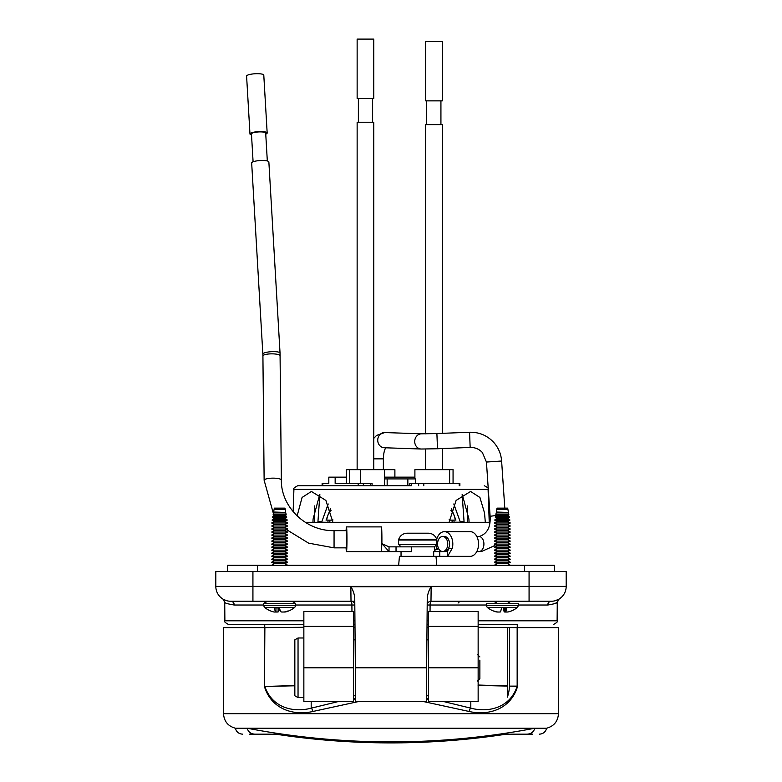 <?xml version="1.0" encoding="UTF-8"?>
<svg xmlns="http://www.w3.org/2000/svg" width="782" height="782" viewBox="0 0 782 782"><rect width="100%" height="100%" fill="white"/><g stroke="black" fill="none" stroke-linecap="round" stroke-linejoin="round"><path stroke-width="1.17" d="M447.754 544.008A7.507 5.093 -90 0 0 442.661 536.491A7.507 5.093 -90 0 0 437.568 544.008A7.507 5.093 -90 0 0 442.661 551.515A7.507 5.093 -90 0 0 447.754 544.008M442.661 536.491L444.45 536.491A7.507 5.093 90 0 1 449.533 544.008A7.507 5.093 90 0 1 447.675 549.814M294.843 695.775L294.843 639.832L294.843 695.775L298.04 697.612L303.856 697.612M479.874 660.116L479.874 678.668L479.874 660.116M275.694 734.161A764.806 764.806 0 0 0 506.306 734.161M282.595 734.161A763.799 763.799 0 0 0 499.405 734.161A763.799 763.799 -90 0 0 534.859 728.218L247.132 728.218A763.799 763.799 0 0 0 282.595 734.161L249.429 734.161M254.981 734.161C250.954 733.995 248.344 732.02 247.132 728.218L235.362 728.218C227.992 726.165 224.043 721.317 223.525 713.683L558.465 713.683C557.947 721.317 554.008 726.165 546.638 728.218L534.859 728.218C533.647 732.02 531.037 733.995 527.009 734.161L499.405 734.161M444.078 701.649L470.813 708.179A3.802 1.711 -73.1 0 0 469.044 711.464C489.424 716.185 511.164 708.433 517.557 686.371L509.473 686.117L517.156 686.127L517.156 627.623L558.465 627.623L558.465 713.683M469.044 711.464L423.922 701.649M449.63 483.432L449.63 469.65L414.9 469.65L414.9 478.916M384.578 478.916L415.467 478.916L415.467 483.432M449.63 469.65L453.061 469.65L453.061 483.432M459.875 485.73L459.875 483.432L423.785 483.432L423.785 485.73M394.89 477.137L394.89 469.65L360.6 469.65L360.6 483.432M322.125 485.73L322.125 483.432L328.821 483.432L328.821 477.137L335.155 477.137L335.155 483.432L372.076 483.432L372.076 485.73M373.767 469.65L373.767 122.236L357.139 122.236L357.139 469.65M373.767 39.1L357.139 39.1L357.139 98.483L373.767 98.483L373.767 39.1M442.338 433.345L442.338 124.612L425.711 124.612L425.711 433.854M430.833 41.475L425.711 41.475L425.711 100.858L442.338 100.858L442.338 41.475L430.833 41.475M407.324 533.197L428.292 533.197C432.387 533.412 435.203 535.426 436.718 539.238L436.845 540.03L398.605 540.03L398.732 539.238L436.718 539.238A12.356 8.367 90 0 1 444.45 531.652A12.356 8.367 90 0 1 452.817 544.008A12.356 8.367 90 0 1 452.299 548.28L447.578 556.354L435.994 556.354L436.796 565.269M435.994 556.354L399.436 556.354L398.654 565.269M489.229 522.288L488.085 489.405L293.915 489.405C292.839 488.906 294.11 487.675 297.717 485.73L410.921 485.73M396.288 485.73L408.683 485.73M426.405 695.775L428.477 695.775M426.894 639.832L428.477 639.832M267.747 603.743C264.844 602.463 263.671 601.632 264.238 601.25L230.661 601.25L252.928 601.25L252.928 586.402L566.188 586.402A14.848 14.848 0 0 1 551.339 601.25C561.672 598.797 561.672 598.797 551.339 601.25L529.072 601.25L551.339 601.25A3.802 3.587 -90 0 0 547.762 605.024L547.879 605.024M426.346 701.649L355.654 701.649L355.351 667.799L426.649 667.799L426.346 701.649M303.856 620.81L224.884 620.81L224.727 602.277C224.747 603.069 227.924 603.978 234.238 605.024C227.904 603.978 224.737 603.059 224.727 602.277L223.026 599.139M555.024 603.479L556.569 602.697M478.144 620.81L557.116 620.81L557.273 602.277C557.253 603.069 554.076 603.978 547.762 605.024L518.388 605.024M486.316 605.024L427.197 605.024A3.802 3.802 0 0 1 430.99 601.25A3.802 0.89 -90 0 0 430.1 605.024L430.041 611.544M427.05 620.81L428.477 620.82M263.612 605.024L234.238 605.024A3.802 3.587 -90 0 0 230.661 601.25C220.329 598.797 220.329 598.797 230.661 601.25L351.01 601.25A3.802 3.802 0 0 1 354.803 605.024L295.684 605.024M353.523 620.82L354.95 620.81L353.523 620.81M517.254 624.583L478.144 624.583L517.254 624.583L517.254 627.623M493.442 603.743C496.277 602.463 497.411 601.632 496.844 601.25L453.472 601.25M353.523 695.775L355.595 695.775M353.523 639.832L355.106 639.832M428.477 624.583L427.021 624.583L428.477 624.583M354.979 624.583L353.523 624.583L354.979 624.583M224.884 620.81C223.799 621.358 225.069 622.619 228.686 624.583L303.856 624.583L264.746 624.583L264.746 627.623M302.155 565.269L257.141 565.269M524.204 565.269L480.49 565.269M507.899 509.287L507.694 508.134L497 508.134L496.805 509.287L507.694 509.405L496.805 509.287M507.694 509.405L496.756 509.551L496.316 512.024L507.694 512.425L496.316 512.024M507.694 512.425L508.535 512.904L496.169 512.904L495.837 514.761L508.857 514.761L507.694 515.436L497 515.436L495.837 514.761M509.346 517.508L509.121 516.267L507.694 515.436L509.121 516.267L495.573 516.267L495.358 517.508L509.346 517.508L507.694 518.456L497 518.456L495.358 517.508M507.694 518.456L509.717 519.619L494.986 519.619L494.869 520.245L509.825 520.245L507.694 521.477L497 521.477L494.869 520.245M494.39 522.982L497 524.487L507.694 524.487L510.304 522.982L494.39 522.982L497 521.477M494.39 526.003L497 527.508L507.694 527.508L510.304 526.003L507.694 524.487L510.304 526.003L494.39 526.003L497 524.487M507.655 530.528L510.304 529.013L494.39 529.013L497 527.508M507.655 533.539L510.304 532.034L507.694 530.528L497 530.528L494.39 529.013M510.304 532.034L494.39 532.034L497 533.539L494.39 535.054L510.304 535.054L507.694 533.539L497 533.539M507.655 536.56L497 536.56L494.39 535.054M510.304 535.054L507.694 536.56L510.304 538.065L494.39 538.065L497 539.58L494.39 541.085L510.304 541.085L507.694 539.58L497 539.58M507.655 539.58L510.304 538.065M507.655 545.611L510.304 544.106L507.694 542.591L497 542.591L494.39 541.085M510.304 544.106L494.39 544.106L497 542.591M510.304 547.117L507.694 545.611L497 545.611L494.39 547.117L510.304 547.117L507.694 548.632L497 548.632L494.39 550.137L510.304 550.137L507.694 551.642L497 551.642L494.39 550.137M507.655 548.632L510.304 550.137M494.39 553.157L497 554.663L507.694 554.663L510.304 553.157L494.39 553.157L497 551.642M494.39 556.168L497 557.683L507.694 557.683L510.304 556.168L494.39 556.168L497 554.663M494.39 559.189L497 560.694L507.694 560.694L510.304 559.189L494.39 559.189L497 557.683M494.39 562.209L497 563.714L507.694 563.714L510.304 562.209L494.39 562.209L497 560.694M510.265 565.249L494.39 565.22L497 563.714M502.992 607.36L501.594 607.36A24.017 3.06 -90 0 1 500.372 611.954A23.499 18.592 -90 0 1 496.472 611.837A24.154 23.929 -112.6 0 1 493.765 610.938A24.144 2.805 114 0 1 493.383 610.977A24.164 24.164 0 0 1 487.206 607.36L517.498 607.36A24.164 24.164 0 0 1 511.32 610.977A24.144 2.805 -114 0 0 511.389 610.938A24.154 23.929 -112.6 0 1 508.691 611.837A23.499 14.369 90 0 1 505.671 611.954L505.201 607.36L506.892 607.36A24.017 3.06 90 0 1 505.671 611.954M506.374 612.023A23.499 18.592 90 0 1 504.322 611.954A24.017 3.06 90 0 1 503.1 607.36M518.388 605.512L518.388 603.743L486.316 603.743L486.316 605.512L518.388 605.512L517.498 607.36M285 563.714L287.61 562.209L271.696 562.209L274.306 563.714L285 563.714L287.61 565.22L271.735 565.249M285.195 509.287L285 508.134L274.306 508.134L274.101 509.287L285 509.405L274.101 509.287M285 509.405L274.062 509.551L273.622 512.024L285 512.425L273.622 512.024M285 512.425L285.831 512.904L273.465 512.904L273.143 514.761L286.163 514.761L285 515.436L274.306 515.436L272.879 516.267L272.654 517.508L286.642 517.508L285 518.456L274.306 518.456L272.175 520.245L287.131 520.245L285 521.477L274.306 521.477L272.175 520.245M285 515.436L286.427 516.267L272.879 516.267L272.654 517.508L274.306 518.456L272.283 519.619L287.014 519.619L287.131 520.245M271.696 522.982L274.306 524.487L271.696 526.003L274.306 527.508L271.696 529.013L274.306 530.528L271.696 532.034L274.306 533.539L271.696 535.054L274.306 536.56L271.696 538.065L274.306 539.58L271.696 541.085L274.306 542.591L285 542.591L287.61 541.085L271.696 541.085L274.306 539.58L285 539.58L287.61 538.065L271.696 538.065L274.306 536.56L285 536.56L287.61 535.054L271.696 535.054L274.306 533.539L285 533.539L287.61 532.034L271.696 532.034L274.306 530.528L285 530.528L287.61 529.013L271.696 529.013L274.306 527.508L285 527.508L287.61 526.003L271.696 526.003L274.306 524.487L285 524.487L287.61 522.982L271.696 522.982L274.306 521.477M271.696 544.106L274.306 545.611L271.696 547.117L274.306 548.632L271.696 550.137L274.306 551.642L271.696 553.157L274.306 554.663L271.696 556.168L274.306 557.683L271.696 559.189L274.306 560.694L271.696 562.209L274.306 560.694L285 560.694L287.61 559.189L271.696 559.189L274.306 557.683L285 557.683L287.61 556.168L271.696 556.168L274.306 554.663L285 554.663L287.61 553.157L271.696 553.157L274.306 551.642L285 551.642L287.61 550.137L271.696 550.137L274.306 548.632L285 548.632L287.61 547.117L271.696 547.117L274.306 545.611L285 545.611L287.61 544.106L271.696 544.106L274.306 542.591M276.711 607.36L275.948 607.907L275.948 611.954A23.499 12.844 -90 0 1 273.25 611.837A24.154 23.607 104.4 0 1 270.983 611.094A24.164 24.164 0 0 1 264.502 607.36L294.794 607.36A24.164 24.164 0 0 1 288.323 611.094A24.154 23.607 -104.4 0 0 288.705 610.938A24.144 4.536 -114.3 0 1 287.981 610.938A24.154 23.607 104.5 0 1 285.303 611.837A23.499 19.677 90 0 1 281.178 611.954A24.017 4.936 90 0 1 279.203 607.36M275.948 611.954A24.017 4.936 -90 0 1 273.974 607.36M286.056 611.612L286.046 611.837A24.154 23.607 -104.4 0 0 288.323 611.094M286.046 611.837A23.499 12.844 90 0 1 283.729 612.003M295.684 605.512L295.684 603.743L263.612 603.743L263.612 605.512L295.684 605.512L294.794 607.36M428.292 533.197L427.461 533.197M407.236 533.197L412.837 533.197M346.103 547.859A12.356 0.499 -90 0 0 346.455 551.603L381.411 551.603L381.88 543.529A12.356 0.499 -90 0 0 381.909 539.257A12.356 0.499 -90 0 0 381.411 526.902L346.455 526.902A12.356 0.499 -90 0 0 346.103 530.646M346.455 551.603A12.356 0.499 -90 0 0 346.964 539.257A12.356 0.499 -90 0 0 346.455 526.902M268.861 162.021A8.612 1.877 176.7 0 0 268.861 161.923A8.612 1.877 176.7 0 0 260.386 160.535A8.612 1.877 176.7 0 0 251.677 162.822A8.612 1.877 176.7 0 0 251.667 162.92A8.612 1.877 176.7 0 0 251.687 163.027M334.061 530.646L334.061 547.859L346.455 547.859L346.455 530.646L334.061 530.646C306.085 531.34 280.865 506.951 281.354 480.08A8.612 2.023 -0.6 0 1 281.344 480.168M251.472 133.986A7.126 1.554 -3.3 0 1 251.462 133.908A7.126 1.554 -3.3 0 1 251.472 133.82A7.126 1.554 -3.3 0 1 258.676 131.933A7.126 1.554 -3.3 0 1 265.694 133.077A7.126 1.554 -3.3 0 1 265.685 133.155M265.753 134.123A8.612 1.877 176.7 0 0 267.17 133.087A8.612 1.877 176.7 0 0 267.17 132.989A8.612 1.877 176.7 0 0 258.695 131.611A8.612 1.877 176.7 0 0 249.986 133.888A8.612 1.877 176.7 0 0 249.976 133.996A8.612 1.877 176.7 0 0 251.521 134.954M246.613 76.225A8.612 1.877 -3.3 0 1 246.594 76.128A8.612 1.877 -3.3 0 1 246.604 76.03A8.612 1.877 -3.3 0 1 255.313 73.743A8.612 1.877 -3.3 0 1 263.788 75.121A8.612 1.877 -3.3 0 1 263.778 75.219M444.45 531.652L470.168 531.652A12.356 8.367 90 0 1 478.545 544.008A12.356 8.367 90 0 1 470.168 556.354L447.578 556.354L447.578 551.603L433.687 551.603L433.687 556.354M469.063 522.288L468.897 518.955L462.24 494.429M293.915 489.405L293.133 511.692M297.121 515.944L302.087 497.45L311.412 491.458L325.879 500.421L332.917 522.288M449.083 522.288L456.121 500.421L470.588 491.458L479.913 497.45L484.537 512.992L485.309 522.288M464.049 522.288L464.049 521.555L460.129 521.555L460.139 522.288M476.766 536.403L478.76 536.403A7.605 5.151 90 0 1 483.911 543.666A7.605 5.151 90 0 1 479.219 551.574A7.605 5.151 90 0 1 478.76 551.603L476.766 551.603M517.156 627.623L478.144 627.291M223.525 713.683L223.525 627.623L264.873 627.623L264.463 686.616C271.041 708.443 292.605 716.195 312.956 711.464A3.802 1.711 73.1 0 0 311.187 708.179L337.912 701.649M303.856 627.291L264.873 627.623M353.523 627.623L355.008 627.623M426.992 627.623L428.477 627.623M478.134 685.032L507.391 685.941L507.391 697.153L507.391 686.078L478.095 685.423M507.391 627.623L507.391 685.941M509.473 685.98L509.473 627.623M470.813 701.649L470.813 708.179C489.669 713.067 510.441 707.065 517.137 686.254L517.557 686.371M507.391 697.153A38.689 38.689 0 0 0 509.473 686.117M478.144 626.392L478.144 701.649L428.477 701.649L428.477 611.544L478.144 611.544L478.144 626.392L428.477 626.392M353.523 611.544L353.523 701.649L303.856 701.649L303.856 611.544L353.523 611.544M489.913 522.288L305.254 522.288M385.712 485.73L373.317 485.73M319.76 494.429L313.103 518.955L312.937 522.288M452.123 522.288A17.575 10.078 90 0 0 452.006 520.128M454.049 522.288L454.049 522.21A20.371 11.681 90 0 0 453.941 520.128M439.064 556.354L444.616 556.354M448.467 554.839L452.299 548.28L448.477 548.749C447.011 550.939 443.961 551.887 439.318 551.603M438.477 548.28L436.591 548.28A12.356 8.367 90 0 1 436.19 546.061M387.745 551.29L389.035 551.603L389.035 546.853L411.625 546.853L411.625 551.603L396.034 551.603L396.034 546.853M381.88 543.529L389.035 551.603L396.034 551.603M382.027 543.695L389.035 546.853M411.625 546.853L434.411 546.853L434.411 551.603M436.591 548.28L435.369 549.99M438.741 548.798L434.411 550.332M448.712 548.28L447.578 551.603M422.827 533.197L421.772 533.197M279.653 608.904A24.017 4.936 -90 0 1 278.128 611.954A23.499 19.677 -90 0 1 275.577 612.003M278.128 611.954L278.128 607.907L277.366 607.36M276.701 607.907L277.366 607.907M458.076 603.049L459.972 601.25L430.99 601.25L529.072 601.25L529.072 571.564L566.188 571.564L566.188 586.402A14.848 14.848 0 0 1 551.339 601.25L507.86 601.25C507.293 601.632 508.427 602.463 511.262 603.743M354.774 601.25L295.068 601.25C295.674 601.739 294.511 602.57 291.559 603.743M498.33 612.023A23.499 14.369 -90 0 1 496.013 611.837L496.003 611.7M493.452 610.996A24.154 23.929 112.6 0 0 496.013 611.837M504.801 607.36L504.322 611.954M503.716 607.36L504.849 607.36M499.493 607.36L500.578 607.36M351.959 611.544L351.9 605.024A3.802 0.89 -90 0 0 351.01 601.25L350.844 586.754C352.926 589.853 354.226 593.548 354.745 597.829L354.745 598.025M354.745 597.829L355.351 667.799M226.565 600.674L223.339 599.325M557.273 602.277L559.091 599.071L555.122 600.762M427.255 598.025L427.255 597.829C427.774 593.558 429.074 589.863 431.156 586.754L430.99 601.25A3.802 3.802 0 0 0 427.197 605.024M427.255 597.829L426.649 667.799M431.156 586.754L350.844 586.754M230.661 601.25A14.848 14.848 0 0 1 215.812 586.402A14.848 14.848 0 0 0 230.661 601.25A14.848 14.848 0 0 1 215.812 586.402L215.812 571.564L529.072 571.564M227.689 571.564L227.689 565.269L554.311 565.269L554.311 571.564M329.936 520.128A17.575 10.078 -90 0 0 329.818 522.288M332.878 520.128L327.599 520.128M332.35 520.128L332.829 519.297M454.342 520.128L449.591 520.128L449.161 519.385M321.861 522.288L321.871 521.555L317.951 521.555L317.951 522.288M321.871 521.555L328.205 503.97M327.951 522.288L321.861 522.21M453.795 503.97L460.129 521.555M328.059 520.128A20.371 11.681 -90 0 0 327.951 522.21M349.73 483.432L349.73 469.65L346.328 469.65L346.328 483.432M409.788 485.73L409.788 483.432L423.785 483.432M384.578 477.137L414.9 477.137M335.155 477.137L346.328 477.137M349.73 469.65L360.6 469.65M387.158 485.73L387.158 478.916M407.852 485.73L407.852 478.916M294.355 685.794L264.883 686.479C271.745 707.065 292.351 713.076 311.187 708.179L311.187 701.649M294.355 685.55L264.883 686.479A3.802 0.538 -7.1 0 1 264.463 686.616M358.078 701.649L312.956 711.464M353.523 699.176L354.461 699.059L353.523 697.612M355.634 699.919L354.461 699.059M428.477 697.612L427.539 699.059L428.477 699.176M427.539 699.059L426.366 699.919M532.571 734.161L527.009 734.161M262.918 356.035A8.612 2.023 -0.6 0 1 262.918 355.957L262.85 354.07A8.612 1.877 -3.3 0 1 262.86 353.972A8.612 1.877 -3.3 0 1 263.368 353.386A8.612 1.877 -3.3 0 1 272.879 351.636A8.612 1.877 -3.3 0 1 280.044 353.063A8.612 1.877 -3.3 0 1 280.034 353.171M264.14 480.334A8.612 2.023 -0.6 0 1 264.13 480.246L262.918 355.957A8.612 2.023 -0.6 0 1 262.918 355.869A8.612 2.023 -0.6 0 1 263.426 355.253A8.612 2.023 -0.6 0 1 273.006 353.865A8.612 2.023 -0.6 0 1 280.132 355.781A8.612 2.023 -0.6 0 1 280.132 355.869M273.368 513.442L264.13 480.246A8.612 2.023 -0.6 0 1 264.14 480.168A8.612 2.023 -0.6 0 1 272.898 478.144A8.612 2.023 -0.6 0 1 281.354 480.08L280.044 353.063L268.861 161.923M478.76 536.403L479.737 536.335C487.303 533.588 490.764 526.902 490.109 516.286L496.912 515.387M470.178 447.421L470.158 447.431C474.977 447.333 479.034 449.015 482.347 452.485L486.443 462.045L501.614 461.018L504.801 508.134M501.614 461.018C501.057 453.824 498.369 447.558 493.54 442.201C487.01 435.369 479.014 432.045 469.542 432.241L436.894 433.56L437.5 448.751L470.158 447.431L469.571 432.25M437.5 448.751L421.205 449.024A7.605 6.755 -88 0 1 414.714 441.85A7.605 6.755 -88 0 1 414.714 441.419A7.605 6.755 -88 0 1 421.723 433.824L384.744 432.554A7.605 6.755 -88 0 0 384.539 432.554A7.605 6.755 -88 0 0 377.735 440.149A7.605 6.755 -88 0 0 384.226 447.744A7.605 6.755 -88 0 0 384.431 447.754M386.161 447.216C384.48 449.337 383.542 453.218 383.366 458.848L373.767 458.848M294.843 639.832L298.04 637.985L298.04 697.612M517.567 627.623L517.567 686.127M459.21 483.432L459.21 485.73M398.605 540.03L398.605 544.399L436.845 544.399L434.391 546.853M454.049 522.21L460.139 522.21M467.734 522.288L467.284 505.895M439.748 556.354L439.748 551.603M215.812 586.402L252.928 586.402L252.928 571.564M524.624 565.269L524.624 571.564M257.376 565.269L257.376 571.564M314.716 505.895L314.266 522.288M326.729 520.128A13.9 7.967 90 0 1 331.06 510.363M450.931 510.402A13.9 7.967 -90 0 1 455.212 520.128M322.79 483.432L322.79 485.73M358.215 483.432L358.215 485.73M363.347 483.432L363.347 485.73M418.653 485.73L418.653 483.432M411.361 483.432L411.361 485.73M370.639 485.73L370.639 483.432M264.453 686.342L264.453 627.623M353.523 626.392L303.856 626.392M353.523 667.799L303.856 667.799M478.144 667.799L428.477 667.799M334.061 547.859L308.577 543.138L286.554 529.629M478.76 551.603L481.702 551.418L493.843 545.992L495.338 544.643M384.744 432.554L376.533 435.447L373.767 438.37M298.04 637.985L303.856 637.985M477.499 654.554L479.874 656.929M384.578 485.73L384.578 469.65M372.623 122.236L372.623 98.483M425.711 449.063L425.711 469.65M426.679 124.612L426.679 100.858M557.116 620.81C558.201 621.358 556.931 622.619 553.314 624.583M497 512.425L496.169 512.904M497 515.436L495.573 516.267M497 518.456L494.986 519.619M274.306 512.425L273.465 512.904M272.879 516.267L274.306 515.436L273.143 514.761M274.306 563.714L271.696 565.22M401.039 551.603L401.039 556.354M267.317 160.955L265.694 133.077M267.17 132.989L263.788 75.121M383.366 458.848L383.366 469.65M421.205 449.024L384.226 447.744M436.894 433.56L421.723 433.824M490.109 516.286L486.443 462.045M249.976 133.996L246.594 76.128M253.094 161.786L251.462 133.908M262.85 354.07L251.667 162.92M381.411 551.603L388.537 551.603M398.732 539.238C400.247 535.426 403.053 533.412 407.148 533.197M436.845 540.03L436.845 544.399M398.605 544.399L401.058 546.853M264.502 607.36L263.612 605.512M285 560.694L287.61 562.209M285 557.683L287.61 559.189M285 554.663L287.61 556.168M285 551.642L287.61 553.157M285 548.632L287.61 550.137M285 545.611L287.61 547.117M285 542.591L287.61 544.106M285 539.58L287.61 541.085M285 536.56L287.61 538.065M285 533.539L287.61 535.054M285 530.528L287.61 532.034M285 527.508L287.61 529.013M285 524.487L287.61 526.003M285 521.477L287.61 522.982M285 518.456L287.014 519.619M286.427 516.267L286.642 517.508M285.831 512.904L286.163 514.761M285.244 509.551L285.684 512.024M487.206 607.36L486.316 605.512M507.694 563.714L510.304 565.22M507.694 560.694L510.304 562.209M507.694 557.683L510.304 559.189M507.694 554.663L510.304 556.168M507.694 551.642L510.304 553.157M497 548.632L494.39 547.117M497 545.611L494.39 544.106M507.694 542.591L510.304 541.085M497 536.56L494.39 538.065M497 530.528L494.39 532.034M507.694 527.508L510.304 529.013M507.694 521.477L510.304 522.982M509.717 519.619L509.825 520.245M508.535 512.904L508.857 514.761M507.938 509.551L508.378 512.024M488.085 489.405C489.082 488.672 487.821 487.45 484.283 485.73M440.931 124.612L440.931 100.858M442.338 448.555L442.338 469.65M358.371 122.236L358.371 98.483M330.473 508.75L326.035 520.128M455.906 520.128L451.507 508.789M319.848 494.488L317.951 521.555M462.152 494.488L464.049 521.555M235.362 728.218C236.36 731.913 238.764 733.897 242.586 734.161M546.638 728.218C545.641 731.913 543.236 733.897 539.414 734.161M477.499 681.044L479.874 678.668"/></g></svg>
